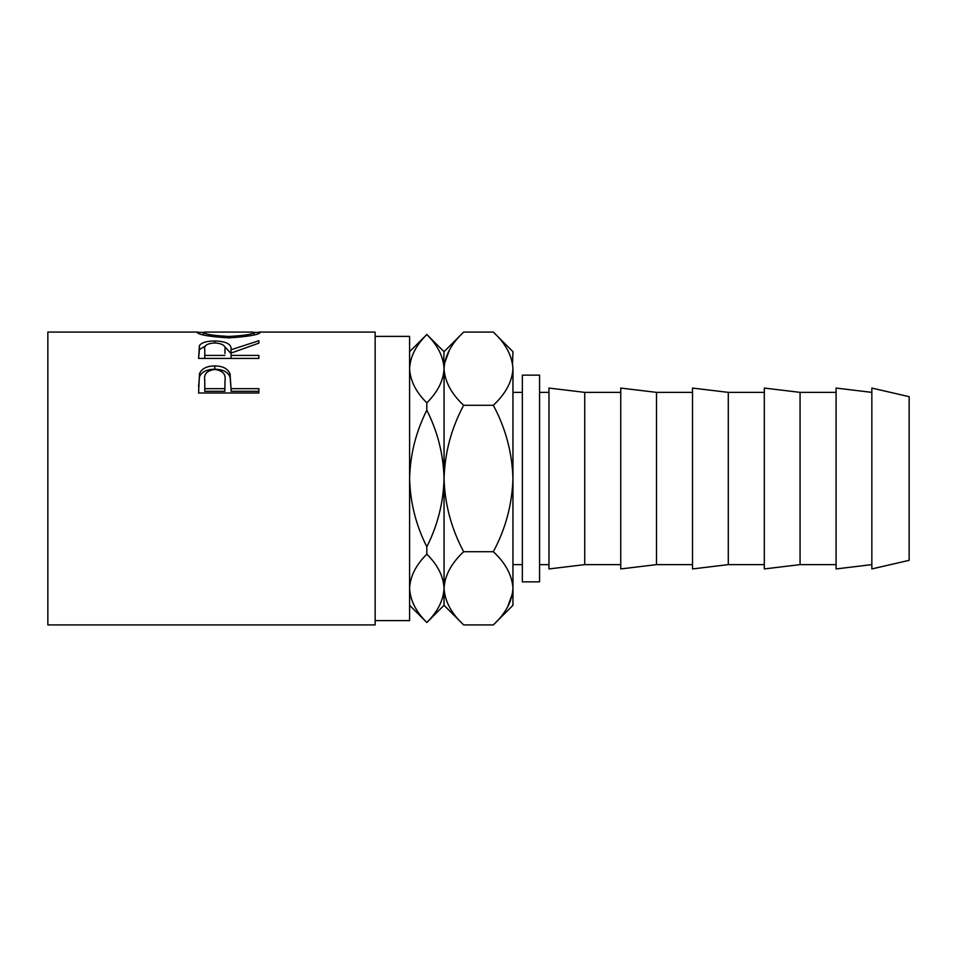 <?xml version="1.0" encoding="UTF-8"?>
<svg xmlns="http://www.w3.org/2000/svg" width="957" height="957" viewBox="0 0 957 957"><rect width="100%" height="100%" fill="white"/><g stroke="black" fill="none" stroke-linecap="round" stroke-linejoin="round"><path stroke-width="1.44" d="M375.144 620.614L409.596 620.614L409.596 336.385L375.144 336.385M198.578 392.992L199.487 373.661C201.807 368.553 206.891 365.981 214.751 365.933C222.837 365.981 227.933 368.672 230.051 373.996L231.044 388.662L258.869 388.662L258.869 392.992L198.578 392.992M198.578 358.432L199.403 345.633C201.556 342.546 206.664 341.003 214.703 340.991C226.378 341.326 231.821 344.245 231.044 349.772L258.869 340.728L258.869 343.132L231.044 353.097L231.044 355.418L258.869 355.418L258.869 358.432L198.578 358.432L199.403 349.544L205.42 346.003M197.034 332.426L203.219 332.39C204.619 334.232 213.208 335.584 228.962 336.457C244.573 335.572 252.995 334.22 254.227 332.402L260.412 332.39C258.761 334.794 248.282 336.625 228.986 337.869C209.619 336.685 198.972 334.866 197.034 332.426M198.422 332.079L47.85 332.079L47.85 624.921L375.144 624.921L375.144 332.079L259.06 332.079M539.569 375.144L539.569 581.856L522.343 581.856L522.343 375.144L539.569 375.144M909.15 478.5L909.15 396.677L871.839 388.063L871.839 568.937L909.15 560.323L909.15 478.5M871.839 564.63L836.083 568.937L836.083 388.063L871.839 392.37M800.064 478.5L800.064 392.37L764.308 388.063L764.308 568.937L800.064 564.63L800.064 478.5M728.289 478.5L728.289 392.37L692.521 388.063L692.521 568.937L728.289 564.63L728.289 478.5M656.502 478.5L656.502 392.37L620.746 388.063L620.746 568.937L656.502 564.63L656.502 478.5M584.727 478.5L584.727 392.37L548.971 388.063L548.971 568.937L584.727 564.63L584.727 478.5M426.822 546.806C415.948 525.214 410.206 502.449 409.596 478.5C410.218 454.479 415.96 431.715 426.822 410.194C437.696 431.786 443.438 454.551 444.048 478.5C443.426 502.521 437.684 525.285 426.822 546.806L426.822 554.163C437.672 564.869 443.414 576.258 444.048 588.316C443.474 600.23 437.732 611.619 426.822 622.469C415.972 611.762 410.23 600.374 409.596 588.316C410.17 576.401 415.912 565.013 426.822 554.163M426.822 402.837C415.972 392.131 410.23 380.742 409.596 368.684C410.17 356.77 415.912 345.381 426.822 334.531C437.672 345.238 443.414 356.626 444.048 368.684C443.474 380.599 437.732 391.987 426.822 402.837L426.822 410.194M409.596 351.697L426.822 334.531M426.822 334.472L444.048 351.697L443.689 363.899M409.596 588.316L409.955 593.101M426.822 622.469L409.596 605.303M512.545 363.624L512.952 351.697L493.334 332.079C505.595 343.479 512.139 355.681 512.952 368.684C512.198 381.544 505.667 393.746 493.334 405.29C505.631 428.269 512.174 452.673 512.952 478.5C512.162 504.399 505.619 528.802 493.334 551.711C505.595 563.111 512.139 575.313 512.952 588.316C512.198 601.175 505.667 613.377 493.334 624.921L463.667 624.921C451.405 613.521 444.861 601.319 444.048 588.316C444.802 575.456 451.333 563.254 463.667 551.711C451.369 528.731 444.826 504.327 444.048 478.5C444.838 452.601 451.381 428.198 463.667 405.29C451.405 393.889 444.861 381.687 444.048 368.684L444.048 605.303L426.822 622.529M444.048 368.684C444.802 355.825 451.333 343.623 463.667 332.079L493.334 332.079M449.491 349.903L444.455 363.624M444.048 588.316L444.455 593.376M493.334 551.711L463.667 551.711M493.334 405.29L463.667 405.29M507.509 607.097L512.545 593.376M512.952 368.684L512.952 605.303L493.334 624.921M228.962 337.869L228.962 336.457M254.227 334.866L254.227 332.402L252.528 332.079L205.013 332.079L203.219 332.402L203.219 334.878M199.403 345.633L199.403 349.544M214.703 340.991L214.703 342.941M224.177 346.027L231.044 353.552L231.044 349.772M231.044 355.418L231.044 358.432M224.943 353.564L224.943 349.784C226.031 345.776 222.61 343.491 214.691 342.941C206.951 343.491 203.65 345.728 204.762 349.664L204.762 355.418L224.859 355.418M204.762 355.418L204.762 358.432M198.578 386.472L199.487 376.735C201.795 371.795 206.891 369.294 214.751 369.246C222.825 369.294 227.933 371.902 230.051 377.07L231.044 388.04M199.487 373.661L199.487 376.735M214.751 365.933L214.751 369.246M230.051 373.996L230.051 377.07M231.044 388.662L231.044 391.305L258.869 391.305L258.869 392.992M224.991 383.446L224.991 380.575C226.055 374.211 222.646 370.515 214.775 369.462C207.059 370.467 203.721 374.043 204.762 380.216L204.762 388.662L224.859 388.662L224.991 380.575L224.859 391.305L204.762 391.305L204.762 388.662M224.859 388.662L224.859 391.305M522.343 392.37L512.952 392.37M836.083 392.37L800.064 392.37M764.308 392.37L728.289 392.37M692.521 392.37L656.502 392.37M620.746 392.37L584.727 392.37M548.971 392.37L539.569 392.37M548.971 564.63L539.569 564.63M620.746 564.63L584.727 564.63M692.521 564.63L656.502 564.63M764.308 564.63L728.289 564.63M836.083 564.63L800.064 564.63M444.048 351.697L463.667 332.079M444.048 605.303L463.667 624.921M522.343 564.63L512.952 564.63"/></g></svg>
